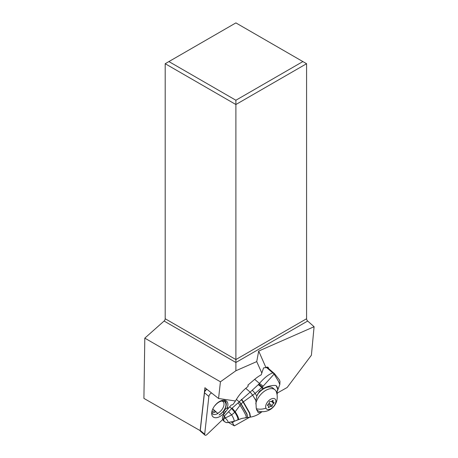 <?xml version="1.0" encoding="UTF-8"?>
<svg xmlns="http://www.w3.org/2000/svg" width="458" height="458" viewBox="0 0 458 458"><rect width="100%" height="100%" fill="white"/><g stroke="black" fill="none" stroke-linecap="round" stroke-linejoin="round"><path stroke-width="0.69" d="M277.05 394.59L277.422 392.987L287.155 387.497L311.406 355.219L314.091 326.72L307.679 321.035A2.101 1.214 60 0 1 306.579 318.745L306.579 63.714L235.887 104.527L165.195 63.714L165.195 318.745A2.101 1.214 -60 0 1 164.096 321.035L144.808 338.141L143.909 398.386L200.278 430.697M144.808 338.141L220.424 381.795L235.887 370.762L235.887 362.484L164.096 321.035M265.972 367.637L258.696 351.063L256.726 361.608L261.861 373.098M256.726 361.608L235.887 370.762M220.424 381.795L218.569 398.489L235.429 400.985M249.57 417.272L234.341 425.866L232.464 422.797L233.861 421.469M314.091 326.72L258.696 351.063M235.887 100.245L302.87 61.572L235.887 22.9L168.91 61.572L235.887 100.245L235.887 362.484L307.679 321.035M168.91 61.572L165.195 63.714M268.577 368.553A3.378 1.935 130.3 0 0 268.125 367.39A3.378 1.935 130.3 0 0 266.012 367.442M277.422 392.987L277.016 392.077M234.341 425.866L228.634 422.568M232.464 422.797L231.41 422.173M218.569 398.489L204.915 387.714L200.129 430.841M211.894 411.559A8.33 4.775 130.3 0 0 214.728 410.563M302.87 61.572L306.579 63.714M255.787 403.887A13.511 7.746 -49.7 0 1 264.014 391.527A13.511 7.746 -49.7 0 1 274.909 389.769L272.962 388.115A13.511 7.746 130.3 0 0 257.436 394.498M274.909 389.769A13.511 7.746 -49.7 0 1 276.157 391.464A13.511 7.746 -49.7 0 1 276.271 391.739A14.696 14.696 0 0 1 259.577 411.399A13.511 7.746 -49.7 0 1 257.413 410.374A13.511 7.746 -49.7 0 1 256.497 409.303M275.624 399.805A6.561 3.761 -49.7 0 1 272.407 407.654A6.561 3.761 -49.7 0 1 265.915 408.158A6.561 3.761 -49.7 0 1 269.132 400.309A6.561 3.761 -49.7 0 1 275.624 399.805M269.064 407.362A2.204 1.265 -49.7 0 1 271.336 406.555A0.595 0.343 130.3 0 0 272.178 405.834A2.204 1.265 -49.7 0 1 273.707 403.366A0.595 0.343 130.3 0 0 273.884 402.45A2.204 1.265 -49.7 0 1 273.294 402.267A2.204 1.265 -49.7 0 1 273.14 400.79A0.595 0.343 130.3 0 0 272.476 400.601A2.204 1.265 -49.7 0 1 270.203 401.408A0.595 0.343 130.3 0 0 269.361 402.135A2.204 1.265 -49.7 0 1 267.833 404.603A0.595 0.343 130.3 0 0 267.655 405.513A2.204 1.265 -49.7 0 1 268.245 405.702A2.204 1.265 -49.7 0 1 268.451 405.977A2.204 1.265 -49.7 0 1 268.399 407.173A0.595 0.343 130.3 0 0 269.064 407.362L268.491 406.876M223.979 416.654L225.267 418.017C228.118 420.994 228.805 422.534 227.328 422.62L233.998 421.337C234.456 420.381 233.672 418.234 231.656 414.885L225.347 417.942L224.391 416.041L224.151 416.391L225.347 417.942L223.275 419.585L224.151 416.391M237.839 419.894A5.061 1.282 -117.8 0 0 237.902 419.877A5.061 1.282 -117.8 0 0 238.063 419.74L233.998 421.337A4.483 1.437 -120.2 0 1 233.78 421.497L227.317 422.62C226.424 422.328 227.449 423.301 224.403 421.566L223.853 420.879C224.758 422.018 225.914 422.597 227.328 422.62M223.161 420.278L222.588 419.001L223.275 419.585C224.008 420.49 224.202 420.919 223.853 420.879L223.161 420.278A4.723 2.714 130.7 0 0 223.59 420.868L224.374 421.537M245.379 417.627C247.475 418.177 245.694 414.049 240.044 405.25L238.074 402.885L232.154 408.084L235.2 411.736L241.148 403.847L239.282 401.695L250.154 392.122L245.757 388.344A26.238 15.074 130.7 0 0 236.385 399.445A31.488 18.085 -49.3 0 1 232.841 404.654L231.17 405.038A31.488 18.085 -49.3 0 1 229.664 406.813A39.359 22.608 130.7 0 0 223.361 415.148A4.723 2.714 130.7 0 0 222.588 419.001M232.154 408.084L228.565 411.742L231.656 414.885L234.748 412.274L231.651 408.519L229.664 406.813M242.339 418.303L238.372 419.62C238.956 418.555 237.902 415.933 235.2 411.736L234.748 412.274M228.565 411.742L224.391 416.041L223.361 415.148M238.074 402.885L239.162 401.838L236.385 399.445M241.32 399.559L243.101 402.027L241.148 403.847L247.005 414.003L247.549 417.507L246.776 414.061L240.982 404.025L239.122 401.878M239.282 401.695L241.034 403.973M245.757 388.344L247.709 386.678A1.311 1.036 -24.1 0 0 247.87 385.149L248.162 385.808M262.096 411.622L261.037 412.481L258.146 412.543L256.222 408.107L255.907 400.595L252.65 395.168L243.37 401.821L249.793 413.105L250.532 417.118L247.549 417.507M276.151 385.642A14.433 8.29 -49.3 0 1 277.771 389.243L276.151 385.642C274.874 384.989 267.335 385.773 263.321 388.636L259.343 391.39L256.806 396.096L255.907 400.595M257.894 410.729A14.433 8.29 -49.3 0 1 256.915 410.603M250.532 417.118C254.425 416.419 257.928 414.874 261.037 412.481L262.01 411.69M255.913 400.567L252.661 395.157L250.183 392.105L258.844 384.159L262.377 387.033L274.102 374.089L274.611 373.991M256.806 396.096L255.175 393.388L252.661 395.157L250.194 392.094L252.61 395.191M263.178 386.197L259.463 383.426C264.306 377.781 268.743 374.266 272.768 372.881A5.25 3.017 -49.3 0 1 274.136 373.339L268.022 368.077A5.25 3.017 130.7 0 0 266.659 367.619A26.238 15.074 130.7 0 0 263.562 367.923L261.232 374.804A26.238 15.074 130.7 0 0 254.694 379.327L247.87 385.149M250.2 417.175L249.478 413.213L243.101 402.027L243.37 401.821L241.566 399.324M231.782 408.404L234.891 412.12C237.444 416.127 238.458 418.686 237.937 419.791A5.044 1.271 61.7 0 1 237.776 419.929A5.044 1.271 61.7 0 1 237.708 419.952M237.994 419.82L238.252 419.665C238.818 418.589 237.776 415.984 235.114 411.845L232.051 408.175M231.691 408.49L234.794 412.229C237.307 416.19 238.315 418.726 237.805 419.843A5.032 1.277 -118.3 0 1 237.639 419.986L242.07 418.377L247.309 417.53M279.821 384.445L278.384 381.182L274.102 374.089A5.25 4.586 70.7 0 0 272.768 372.881L266.659 367.619M277.771 389.243L276.638 392.804M252.398 390.353L255.175 393.388L262.377 387.033L263.321 388.636M225.622 411.839L223.996 410.442L223.349 412.011L224.683 413.162M223.349 412.011L224.191 413.889M227.947 408.828L226.922 407.946L223.996 410.442M228.691 407.935A6.561 3.767 130.7 0 0 226.922 407.946M214.487 410.694L215.735 411.759M217.922 413.608L212.798 408.92M223.424 400.183A9.509 5.45 -49.7 0 1 225.903 402.118A9.509 5.45 -49.7 0 1 219.153 414.994M215.088 405.49A8.713 4.992 -49.7 0 1 222.771 401.031A8.713 4.992 -49.7 0 1 225.594 402.868A8.713 4.992 -49.7 0 1 219.233 414.765M221.935 401.065A7.677 4.397 -49.7 0 1 222.994 401.609A7.677 4.397 -49.7 0 1 223.704 402.571A7.677 4.397 -49.7 0 1 217.831 413.196M222.788 419.442L206.97 434.556A2.101 1.202 -49.7 0 1 204.949 435.1A2.101 1.202 -49.7 0 1 204.68 434.213L208.871 396.462A3.149 1.803 -49.7 0 1 211.562 392.958M227.237 407.889A10.362 5.943 130.3 0 0 227.832 405.427A10.362 5.943 130.3 0 0 224.094 400.178A10.362 5.943 130.3 0 0 211.745 412.486A10.362 5.943 130.3 0 0 211.819 414.633A10.362 5.943 130.3 0 0 223.91 413.265M206.964 389.329A3.149 1.803 130.3 0 0 204.503 392.558A3.149 1.803 130.3 0 0 204.48 392.735L200.289 430.486L204.68 434.213M206.924 389.3L206.392 389.489A1.838 1.053 130.3 0 0 204.692 391.487A1.838 1.053 130.3 0 0 204.68 391.59M215.523 411.57A10.362 5.943 -49.7 0 1 213.709 412.566M204.949 435.1L200.558 431.373A2.101 1.202 -49.7 0 1 200.289 430.486M211.722 412.681A8.53 4.889 130.3 0 0 214.384 412.366A8.53 4.889 130.3 0 0 215.976 411.622M211.699 413.093A8.53 4.889 130.3 0 0 212.277 413.769A8.53 4.889 130.3 0 0 218.019 413.408M306.579 318.745L235.887 359.559L165.195 318.745M265.915 408.158A14.696 11.61 155.9 0 1 256.354 408.725M268.44 404.093L271.336 406.555M272.178 405.834L269.081 403.2M272.699 400.418L273.14 400.79M271.399 401.408L273.707 403.366M254.694 379.327L259.463 383.426L258.844 384.159M262.623 389.082L261.77 387.651A5.25 1.546 -137.5 0 0 258.312 384.749M208.871 396.462L204.48 392.735M256.606 409.681L257.413 410.374M268.245 405.702L267.466 405.038M273.294 402.267L271.92 401.105M233.786 421.492L237.645 419.986M274.645 373.843L279.414 379.928L279.975 381.417L279.827 384.434L276.666 392.907M274.628 373.82A5.25 5.25 0 0 0 274.147 373.35M204.692 391.487L204.503 392.558"/></g></svg>
